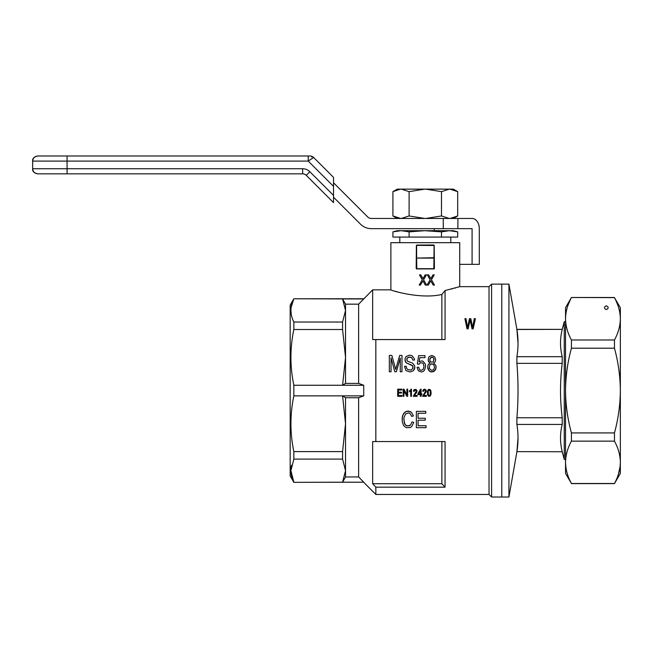 <?xml version="1.0" encoding="UTF-8"?>
<svg xmlns="http://www.w3.org/2000/svg" width="653" height="653" viewBox="0 0 653 653"><rect width="100%" height="100%" fill="white"/><g stroke="black" fill="none" stroke-linecap="round" stroke-linejoin="round"><path stroke-width="0.98" d="M363.721 298.772L293.85 298.772L342.58 298.927L345.527 304.167L358.628 304.167L358.628 383.384L345.527 383.384L345.527 357.387L342.58 329.512L342.58 322.019L345.527 310.469L342.58 298.927L363.721 298.927L358.628 304.167L372.651 289.85L390.878 289.85C389.792 290.095 420.222 299.605 441.869 294.47L445.06 290.561L459.72 286.659L489.04 286.659L489.04 494.46L491.595 497.006L491.595 284.112L501.79 284.112L501.79 497.006L501.79 284.112L508.932 284.112L508.932 497.006L491.595 497.006M455.345 288.03L454.937 288.144M452.096 288.936L451.55 289.075M445.06 290.561L445.06 339.568L375.834 339.568L375.834 441.55L445.06 441.55L445.06 487.162L375.834 487.162L375.834 494.46L489.04 494.46M430.833 390.6L431.086 393.971L430.303 396.02L428.515 396.24L427.519 394.551L427.584 390.821L428.662 389.31L430.409 389.759L431.16 392.82M416.916 390.421L416.704 392.461L414.312 395.44L417.128 395.44L417.128 396.33L413.382 396.33L416.345 391.09L415.275 389.89L414.198 391.351L413.488 391.22L414.026 389.71L415.985 389.359L417.055 391.18M435.682 359.689L435.192 361.721L433.723 362.937L436.008 365.778L435.845 369.125L433.559 371.663L430.131 371.663L427.927 369.027L427.682 366.994L428.254 364.456L430.049 362.937L428.254 360.807L428.417 358.064L429.152 356.644L431.845 355.428L434.62 356.742L435.682 359.689L435.192 361.721L433.723 362.937M417.879 393.841L420.516 389.221L421.087 389.221L421.087 393.841L421.879 393.841L421.879 394.641L421.087 394.641L421.087 396.33L420.377 396.33L420.377 394.641L417.879 394.641L420.516 389.221M469.491 318.648L470.813 318.648L472.601 327.463L474.282 318.648L475.408 318.648L473.164 328.859L472.037 328.859L470.103 319.921L468.111 328.859L467.042 328.859L464.903 318.648L465.973 318.648L467.556 327.463L469.491 318.648L470.813 318.648M397.677 389.18L401.783 389.18L401.783 390.021L398.428 390.021L398.428 392.2L401.562 392.2L401.562 393.041L398.428 393.041L398.428 395.481L401.921 395.481L401.921 396.33L397.677 396.33L397.677 389.18L401.783 389.18M403.799 419.365L404.86 424.336L406.819 425.862L409.423 425.764L410.566 424.948L412.035 421.903L413.749 422.409L411.708 426.572L410.157 427.584L406.248 427.691L403.554 425.56L402.248 421.699L402.248 417.03L403.717 413.382L406.493 411.349L409.994 411.455L411.463 412.361L413.422 415.92L411.708 416.426L410.321 413.79L409.341 413.178L408.117 412.974L405.595 413.888L403.881 417.847L404.289 423.022L405.758 425.25L408.035 425.96L410.566 424.948L412.035 421.903L413.749 422.409M422.662 396.02L425.519 391.62L425.299 390.241L424.556 389.89L423.479 391.351L422.769 391.22L423.307 389.71L424.589 389.18L425.838 389.759L426.303 391.62L423.593 395.44L426.409 395.44L426.409 396.33L422.662 396.33L425.625 391.09M425.642 366.186L424.581 370.039L423.111 371.565L421.152 371.965L418.304 370.749L417.079 367.402L418.712 367.198L419.528 369.631L421.152 370.341L423.193 369.329L424.009 366.39L423.275 363.648L422.377 362.937L420.418 362.831L418.957 364.252L417.324 363.95L418.63 355.632L424.989 355.632L424.989 357.656L419.773 357.656L419.12 361.917L421.56 360.905L423.111 361.313L425.315 364.154L425.642 366.186L424.581 370.039L423.111 371.565L421.152 371.965L418.304 370.749L417.079 367.402M409.349 391L411.455 389.18L411.455 396.33L410.737 396.33L410.737 390.78L409.349 391.841L409.88 390.641M403.17 389.18L403.954 389.18L406.917 394.771L403.954 389.18L403.17 389.18L403.17 396.33L403.921 396.33L403.921 390.78L406.852 396.33L407.668 396.33L407.668 389.18L406.917 389.18L407.668 389.18M389.335 355.428L391.865 355.428L395.702 369.427L399.701 355.428L401.979 355.428L401.979 371.761L400.273 371.761L400.273 358.064L396.355 371.761L394.804 371.761L391.049 357.86L391.049 371.761L389.335 371.761L389.335 355.428L391.865 355.428M414.549 359.991L412.835 360.097L411.855 357.86L410.876 357.256L408.264 357.256L406.876 358.677L407.203 361.011L412.59 363.141L414.712 365.982L414.712 368.414L413.488 370.651L410.06 371.965L405.978 370.651L404.509 366.39L406.223 366.284L406.713 368.414L407.937 369.631L410.876 370.039L412.753 368.716L412.835 365.982L405.978 362.635L405.08 360.807L405.08 358.57L406.142 356.44L409.57 355.126L412.1 355.73L414.304 358.677L414.549 359.991L412.835 360.097L411.855 357.86L409.651 357.052L407.366 357.86L406.713 359.591M441.869 441.55L441.869 483.726A1853.353 1853.353 47.2 0 0 445.06 487.162M441.869 294.47L441.869 339.568M372.651 289.85L372.651 339.568L375.834 339.568L372.651 339.568M400.877 292.813L400.354 292.683M399.612 292.487L398.648 292.234M398.632 292.226L397.293 291.858M397.285 291.85L395.138 291.222M390.878 289.85L390.878 242.679L459.72 242.679L459.72 286.659M434.147 268.914L416.451 268.914M433.967 258.09L434.098 245.357L434.408 268.293L433.821 268.873L433.967 258.09L416.63 258.09L416.777 268.873L416.19 268.293L416.377 245.487L416.19 268.293M433.967 245.487L416.5 245.357L433.714 244.973L416.785 245.071M430.784 278.676L433.029 274.864L434.253 274.864L431.453 279.753L434.457 285.075L433.184 285.075L430.784 280.896L428.286 285.075L427.013 285.075L430.123 279.753L427.323 274.864L428.646 274.864L430.784 278.676L433.029 274.864M422.932 280.896L420.434 285.075L422.932 280.896L425.332 285.075L426.605 285.075L423.601 279.753L426.605 285.075M420.434 285.075L419.161 285.075L422.271 279.753L419.471 274.864L420.793 274.864L422.932 278.676L425.176 274.864L426.401 274.864L423.601 279.753L426.401 274.864M372.651 441.55L375.834 441.55L372.651 441.55L372.651 483.726A1853.353 1853.353 -132.9 0 0 375.834 487.162M441.869 483.726L372.651 483.726M434.539 367.1L433.723 364.766L431.845 363.745L429.968 364.766L429.315 367.1L429.56 368.716L431.192 370.243L432.906 370.145L433.804 369.427L434.539 367.1L433.723 364.766L432.825 364.056L430.784 364.056L429.968 364.766L429.315 367.1M434.049 359.689L433.396 357.86L431.927 357.052L429.886 358.677L429.886 360.603L431.029 362.023L432.743 362.023L433.478 361.411L433.886 358.677L432.743 357.256L431.029 357.256L429.805 359.591M428.123 392.82L428.441 395.171L429.266 395.702L430.082 395.171L430.335 391.351L429.266 389.89L428.197 391.351L428.441 395.171L429.266 395.702L430.082 395.171L430.441 392.82M436.171 367.1L434.947 370.651L431.927 371.965L430.131 371.663L428.825 370.545L427.682 366.994M402.085 419.365L402.819 415.006L405.023 412.059L406.493 411.349L408.198 411.047L411.463 412.361L413.422 415.92M464.903 318.648L465.973 318.648M413.161 367.296L412.345 365.476L405.978 362.635L404.999 359.689M413.382 396.02L416.345 391.09M424.556 389.89L423.764 390.29M430.049 362.937L428.58 361.721L428.172 359.689M414.875 367.198L413.488 370.651L410.06 371.965L405.978 370.651L404.509 366.39M425.748 411.349L425.748 413.276L418.075 413.276L418.075 418.255L425.258 418.255L425.258 420.181L418.075 420.181L418.075 425.764L426.066 425.764L426.066 427.691L416.361 427.691L416.361 411.349L425.748 411.349M426.197 390.421L426.336 391.18M415.275 389.89L414.484 390.29M424.009 366.39L423.275 363.648L422.377 362.937L420.418 362.831L418.957 364.252L417.324 363.95M425.519 390.641L424.948 389.98M399.701 355.428L401.979 355.428M470.356 321.186L470.103 319.921L469.85 321.121M410.99 389.18L411.455 389.18M416.239 390.641L415.667 389.98M419.773 357.656L419.12 361.917M420.377 390.69L418.557 393.841L420.377 393.841L420.377 390.69M418.63 355.632L424.989 355.632M422.769 391.22L422.907 390.38M413.488 391.22L413.627 390.38M474.282 318.648L475.408 318.648M406.917 389.18L406.917 394.771M342.58 329.512L293.85 329.512C289.948 348.098 289.948 366.676 293.85 385.262L293.85 395.865C289.948 414.443 289.948 433.029 293.85 451.607L293.85 459.108L290.903 470.65L293.85 482.192L292.683 479.571M342.58 322.019L293.85 322.019L293.85 329.512M345.527 476.951L342.58 482.192L363.721 482.192L358.628 476.951L345.527 476.951L345.527 470.65L342.58 459.108L293.85 459.108M363.721 482.192L293.85 482.347L342.58 482.192L345.527 470.65L345.527 423.732L342.58 395.865L293.85 395.865M342.58 459.108L342.58 451.607L293.85 451.607M342.58 451.607L345.527 423.732L345.527 397.734L358.628 397.734L363.721 395.865L363.721 385.262L358.628 383.384M427.013 285.075L430.123 279.753L427.323 274.864M434.221 245.487L434.408 268.293M416.63 258.09L433.967 257.723M416.63 257.723L416.63 245.487M292.666 479.522L291.671 476.478M291.662 476.461L291.344 475.049M291.336 475.009L290.903 470.282M290.928 469.572L290.977 468.838M291.009 468.479L291.148 467.377M291.148 467.36L291.271 466.642M291.352 466.193L291.442 465.777M291.467 465.671L291.573 465.205M291.083 307.669L293.695 299.229M291.573 315.913L291.344 314.877M291.303 314.664L290.903 310.689M433.184 285.075L430.784 280.896M430.082 390.47L429.266 389.89L428.482 390.421M427.405 392.82L427.584 390.821M420.793 274.864L422.932 278.676M358.628 476.951L358.628 397.734M345.527 383.384L342.58 385.262L345.527 357.387L345.527 304.167M293.85 298.927C289.948 306.624 289.948 314.322 293.85 322.019M293.85 385.262L363.721 385.262M345.527 397.734L342.58 395.865L363.721 395.865M293.85 482.347L290.169 475.972L290.169 305.147L293.85 298.772M518.033 437.73L516.907 451.631L562.209 451.754L516.907 451.631C518.392 442.563 518.392 433.502 516.907 424.434L516.907 417.757C518.392 399.709 518.392 381.581 516.907 363.37L516.907 356.685C518.392 347.616 518.392 338.556 516.907 329.487L508.932 284.112M516.907 417.757L562.209 417.757L562.209 424.434L516.907 424.434M516.907 356.685L562.209 356.685L562.209 363.37L516.907 363.37M516.907 329.365L562.209 329.365L516.907 329.487L518.033 343.388M562.209 356.685C559.956 347.616 559.956 338.556 562.209 329.487M562.209 417.757C559.956 399.832 559.956 381.703 562.209 363.37M562.209 451.631C559.956 442.563 559.956 433.502 562.209 424.434M562.209 451.754L564.257 459.402L564.257 321.717L565.531 321.717M333.512 182.758L367.712 216.967A5.102 5.102 0 0 0 371.32 218.461L443.273 218.461L443.273 228.656L371.32 228.656A15.297 15.297 0 0 1 360.505 224.175L333.512 197.182L333.512 202.593L306.249 175.331A5.102 5.102 0 0 0 302.641 173.837L37.752 173.837L302.641 173.837L302.641 168.735L67.071 168.735L67.071 161.087L32.65 161.087C32.25 158.597 33.948 156.891 37.752 155.994L67.071 155.994L37.752 155.994C34.674 156.312 32.977 158.018 32.65 161.087L32.65 168.735C32.977 171.812 34.674 173.51 37.752 173.837C33.948 172.931 32.25 171.233 32.65 168.735L67.071 168.735L67.071 173.837M333.512 186.366L308.232 161.087L67.071 161.087L67.071 155.994L308.232 155.994L308.232 161.087L313.644 157.487L333.512 177.355L333.512 202.593M333.512 177.355L313.644 157.487A5.102 5.102 22.5 0 0 310.036 155.994L308.232 155.994M311.171 156.116A5.102 5.102 0 0 1 312.15 156.451L311.171 156.116M311.701 157.104L311.987 156.377A5.102 5.102 0 0 1 312.15 156.451M306.249 175.331A5.102 5.102 0 0 0 302.641 173.837A5.102 5.102 0 0 1 306.249 175.331L309.857 171.723A10.195 10.195 0 0 0 302.641 168.735M457.908 228.656L472.086 228.656L472.086 264.351L479.294 264.351L479.294 228.656A10.195 7.216 90 0 0 472.086 218.461L457.908 218.461L457.908 228.656L443.273 228.656M434.221 228.656L434.221 230.697M459.72 264.351L472.086 264.351M443.273 218.461L457.908 218.461M401.26 230.697L424.809 230.697L409.105 231.856L401.26 230.697L392.918 231.856L396.012 231.162M425.797 230.697L449.346 230.697L441.493 231.856L424.809 230.697M409.105 231.856L409.105 237.072L457.688 237.072L457.688 231.856L449.346 230.697M449.835 230.697L453.353 230.697L457.688 231.856M409.105 237.072L392.918 237.072L392.918 231.856L397.253 230.697L400.762 230.697L396.338 231.105M451.803 230.787L454.423 231.129M441.493 237.072L441.493 231.856M449.346 189.133L441.493 191.639L425.797 189.133L453.353 189.133L457.688 191.639L449.835 189.133M425.797 218.461L441.493 215.955L441.493 191.639M441.493 215.955L449.346 218.461M450.154 218.445L457.688 215.955L457.688 191.639M400.444 189.15L392.918 191.639L398.004 189.501M398.232 189.452L400.118 189.166M397.253 218.461L392.918 215.955L392.918 191.639L397.253 189.133L424.809 189.133L409.105 191.639L401.26 189.133M425.797 189.133L424.809 189.133M452.382 189.452L454.912 190.26M401.26 218.461L409.105 215.955L409.105 191.639M409.105 215.955L424.809 218.461M453.353 218.461L457.688 215.955L453.386 217.873M453.353 217.89L452.594 218.094M452.382 218.143L450.48 218.429M398.216 218.143L395.694 217.335M392.918 215.955L400.762 218.461M565.767 466.422L565.531 462.324C565.661 469.507 567.62 476.568 571.424 483.506L565.531 473.425L565.531 307.694L571.424 297.499L614.465 297.621L615.216 299.098M571.399 297.654L571.424 297.621C567.62 304.551 565.661 311.612 565.531 318.795L565.555 317.423M620.35 318.795L620.35 307.694L614.465 297.621C618.26 304.551 620.219 311.612 620.35 318.795L620.35 390.559L620.35 318.795C620.219 325.986 618.26 333.038 614.465 339.976L571.424 339.976L571.424 348.204C567.62 362.072 565.661 376.193 565.531 390.559C565.661 404.925 567.62 419.046 571.424 432.923L614.465 432.923C618.26 419.046 620.219 404.925 620.35 390.559C620.219 376.193 618.26 362.072 614.465 348.204L614.465 339.976M571.424 483.62L614.465 483.62L620.35 473.425L620.35 390.559M614.465 483.62L614.465 483.506C618.26 476.568 620.219 469.507 620.35 462.324L620.35 467.205M565.531 318.795C565.661 325.986 567.62 333.038 571.424 339.976M615.714 300.119L617.844 305.204M618.04 305.775L618.318 306.584M618.497 307.163L619.109 309.302M619.558 311.236L619.713 312.003M606.327 309.612C603.87 308.33 603.87 307.057 606.327 305.784C608.784 307.057 608.784 308.33 606.327 309.612M567.955 475.678L567.8 475.237M567.261 473.556L566.796 471.915M566.355 470.038L566.192 469.213M566.184 469.197L565.947 467.817M565.947 467.809L565.767 466.438M620.081 466.732L618.326 474.502M618.318 474.519L617.869 475.841M617.297 477.359L617.061 477.947M565.629 316.117L565.678 315.579M568.167 304.853L570.142 300.168M571.424 348.204L614.465 348.204M571.424 432.923L571.424 441.142C567.62 448.08 565.661 455.141 565.531 462.324M571.424 483.506L614.465 483.506M620.35 462.324C620.219 455.141 618.26 448.08 614.465 441.142L614.465 432.923M571.424 441.142L614.465 441.142M434.212 268.685L416.385 268.685M333.512 195.386L309.857 171.723M489.04 286.659L491.595 284.112M363.721 482.347L375.834 494.46M516.907 451.754L508.932 497.006M562.209 329.365L564.257 321.717M564.257 459.402L565.531 459.402M450.799 242.679L450.799 237.072M399.799 242.679L399.799 237.072M571.424 297.499L614.465 297.499"/></g></svg>
